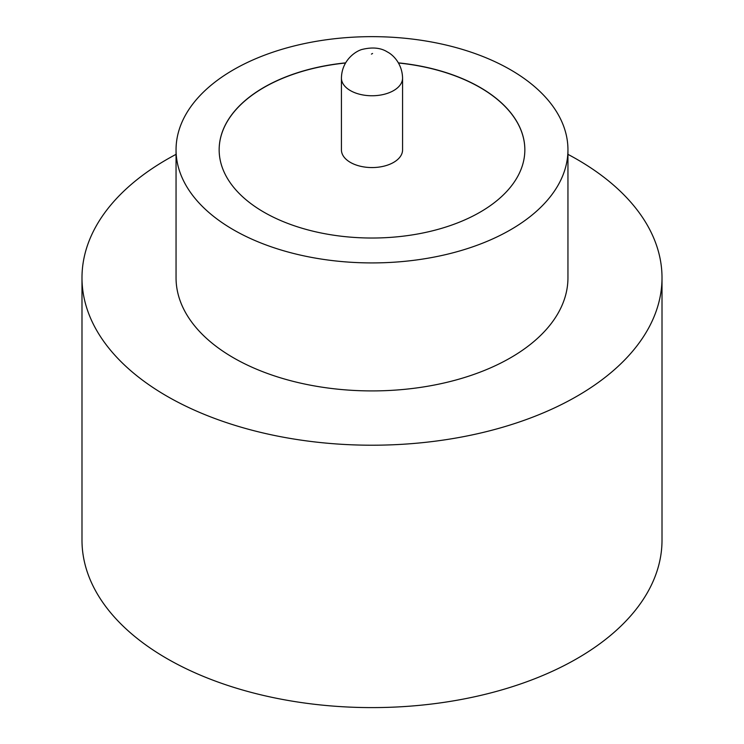 <?xml version="1.0" encoding="UTF-8"?>
<svg xmlns="http://www.w3.org/2000/svg" width="744" height="744" viewBox="0 0 744 744"><rect width="100%" height="100%" fill="white"/><g stroke="black" fill="none" stroke-linecap="round" stroke-linejoin="round"><path stroke-width="1.12" d="M350.387 162.397A30.569 17.651 0 0 0 383.699 166.219A30.569 17.651 0 0 0 402.569 149.916L402.569 78.111A30.569 17.651 180 0 1 383.699 94.414A30.569 17.651 180 0 1 350.387 90.591A30.569 17.651 180 0 1 341.431 78.111L341.431 149.916A30.569 17.651 0 0 0 350.387 162.397M176.049 149.786L176.049 277.782A195.951 113.135 0 0 0 233.439 357.78A195.951 113.135 0 0 0 446.986 382.304A195.951 113.135 0 0 0 567.951 277.782L567.951 149.786A195.951 113.135 0 0 0 510.561 69.787A195.951 113.135 0 0 0 297.014 45.263A195.951 113.135 0 0 0 176.049 149.786A195.951 113.135 0 0 0 233.439 229.784A195.951 113.135 0 0 0 446.986 254.309A195.951 113.135 0 0 0 567.951 149.786M176.049 154.352A290.011 167.437 0 0 0 81.989 277.782A290.011 167.437 0 0 0 166.935 396.18A290.011 167.437 0 0 0 482.977 432.469A290.011 167.437 0 0 0 662.011 277.782A290.011 167.437 0 0 0 577.065 159.383A290.011 167.437 0 0 0 567.951 154.352M81.989 277.782L81.989 540.172A290.011 167.437 0 0 0 166.935 658.57A290.011 167.437 0 0 0 482.977 694.859A290.011 167.437 0 0 0 662.011 540.172L662.011 277.782M345.579 62.868A152.846 88.238 0 0 0 219.155 149.786A152.846 88.238 0 0 0 263.925 212.18A152.846 88.238 0 0 0 430.488 231.31A152.846 88.238 0 0 0 524.846 149.786A152.846 88.238 0 0 0 480.075 87.392A152.846 88.238 0 0 0 398.421 62.868M524.846 149.851A152.846 88.238 0 0 0 480.075 87.522A152.846 88.238 0 0 0 398.496 63.008M345.504 63.008A152.846 88.238 0 0 0 219.155 149.851M371.442 54.107L372.558 53.466L371.442 54.107M402.569 78.111C402.234 63.621 392.972 54.74 387.447 51.996C381.002 47.858 372.753 46.956 362.691 49.299C356.869 50.434 341.756 59.501 341.431 78.111"/></g></svg>
